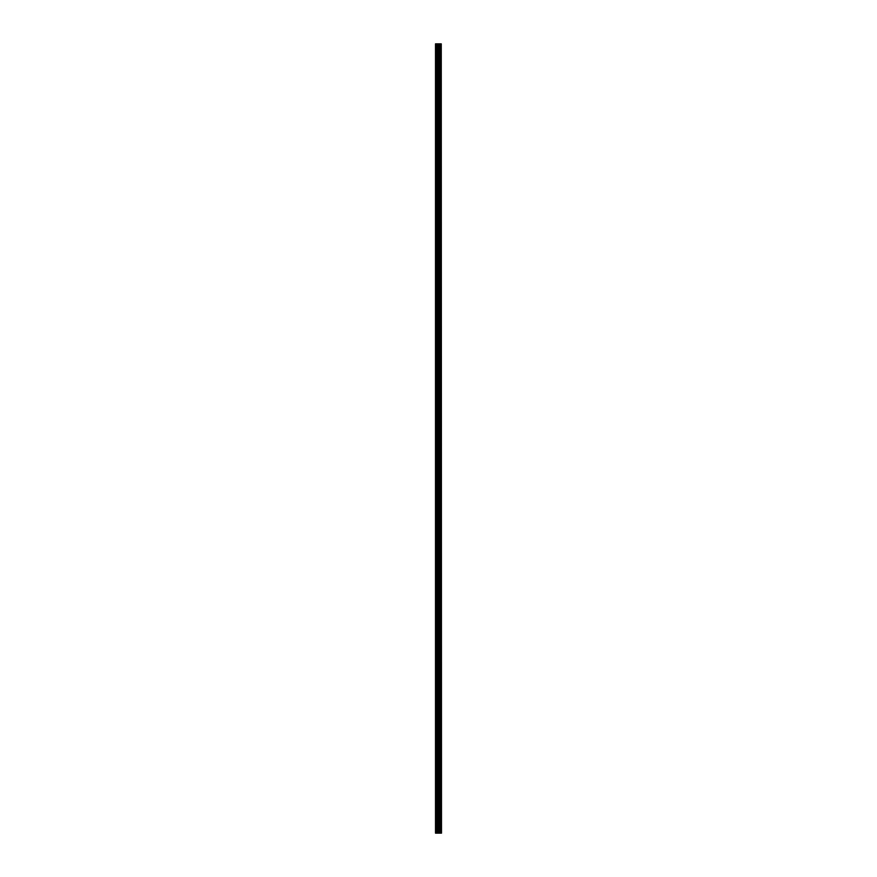 <?xml version="1.0" encoding="UTF-8"?>
<svg xmlns="http://www.w3.org/2000/svg" width="877" height="877" viewBox="0 0 877 877"><rect width="100%" height="100%" fill="white"/><g stroke="black" fill="none" stroke-linecap="round" stroke-linejoin="round"><path stroke-width="1.32" d="M441.252 833.15L441.252 43.85L441.493 833.15L440.616 833.15L440.616 43.85L435.507 43.85L435.507 833.15L437.864 833.15L437.864 43.85M437.864 833.15L440.616 833.15L440.616 43.85L441.252 43.85M439.892 43.85L439.892 833.15L439.892 43.85M439.958 833.15L439.958 43.85M439.267 833.15L439.267 43.85M439.037 833.15L439.037 43.85M438.807 833.15L438.807 43.85M435.891 833.15L435.891 43.85M435.507 833.15L435.507 43.85M441.197 833.15L441.197 43.85M440.55 833.15L440.55 43.85M439.333 833.15L439.333 43.85M438.094 833.15L438.094 43.85M437.075 833.15L437.075 43.85M436.845 833.15L436.845 43.85M440.616 833.15L440.616 43.85"/></g></svg>
